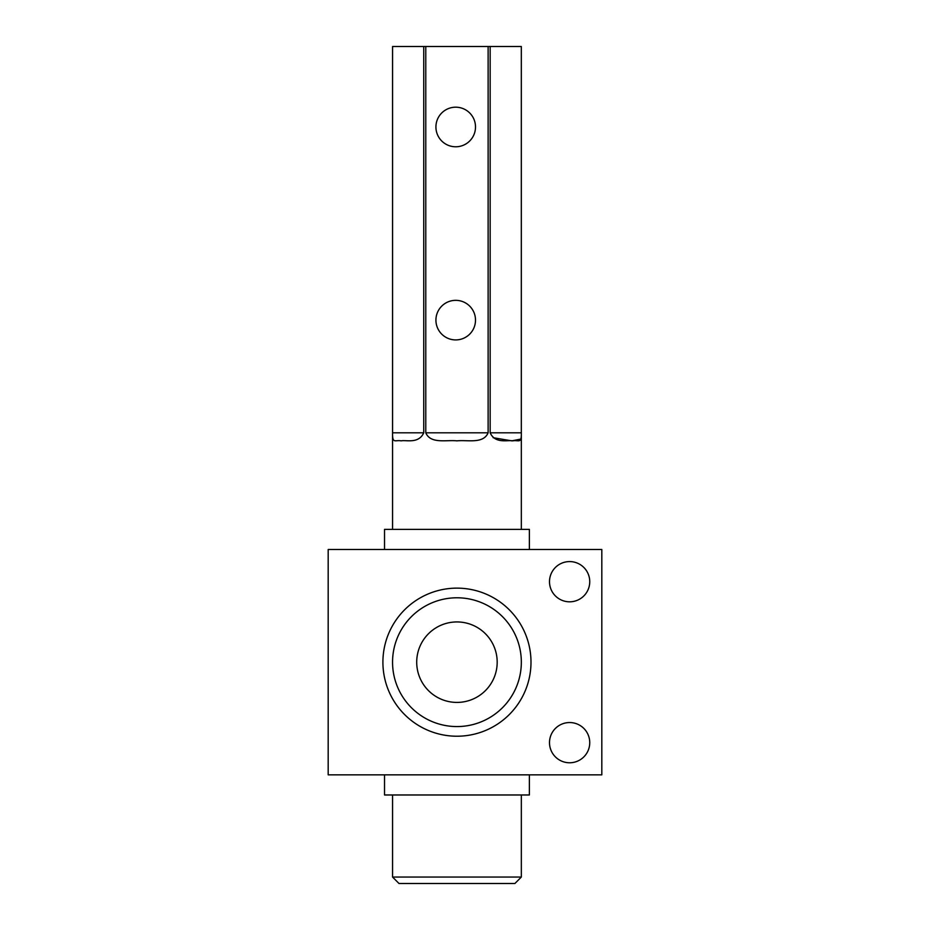<?xml version="1.0" encoding="UTF-8"?>
<svg xmlns="http://www.w3.org/2000/svg" width="930" height="930" viewBox="0 0 930 930"><rect width="100%" height="100%" fill="white"/><g stroke="black" fill="none" stroke-linecap="round" stroke-linejoin="round"><path stroke-width="1.4" d="M601.815 774.853L601.815 549.502L328.185 549.502L328.185 774.853L601.815 774.853M382.904 662.183A74.04 74.04 0 0 1 456.956 588.132A74.04 74.04 0 0 1 530.995 662.183A74.04 74.04 0 0 1 456.956 736.223A74.04 74.04 0 0 1 382.904 662.183M549.502 581.692A20.123 20.123 0 0 1 569.625 561.581A20.123 20.123 0 0 1 589.748 581.692A20.123 20.123 0 0 1 569.625 601.815A20.123 20.123 0 0 1 549.502 581.692M549.502 742.663A20.123 20.123 0 0 1 569.625 722.54A20.123 20.123 0 0 1 589.748 742.663A20.123 20.123 0 0 1 569.625 762.774A20.123 20.123 0 0 1 549.502 742.663M416.71 662.183A40.246 40.246 0 0 1 456.956 621.938A40.246 40.246 0 0 1 497.19 662.183A40.246 40.246 0 0 1 456.956 702.417A40.246 40.246 0 0 1 416.71 662.183M392.565 877.06L399.005 883.5L514.895 883.5L521.335 877.06L392.565 877.06L392.565 794.976M384.52 549.502L384.52 529.379L529.379 529.379L529.379 549.502M521.323 46.5L521.323 432.81C521.602 444.156 518.696 439.727 512.709 440.855C507.989 439.727 495.272 444.145 490.156 432.81L490.156 46.5L521.323 46.5L521.335 529.379M488.122 432.81C483.24 444.156 467.674 439.727 456.956 440.855C446.237 439.727 430.613 444.145 425.777 432.81L488.122 432.81L488.122 46.5L490.156 46.5M425.777 432.81L425.777 46.5L488.122 46.5M423.743 432.81C418.593 444.156 405.922 439.727 401.19 440.855C395.204 439.727 392.297 444.145 392.576 432.81L423.743 432.81L423.743 46.5L425.777 46.5M392.576 432.81L392.576 46.5L423.743 46.5M493.167 437.704L511.802 440.855L520.835 439.076M435.926 126.98A19.786 19.786 0 0 1 461.42 108.031A19.786 19.786 0 0 1 472.208 137.919A19.786 19.786 0 0 1 435.926 126.98M435.926 320.129A19.786 19.786 0 0 1 456.956 300.378A19.786 19.786 0 0 1 475.486 320.966A19.786 19.786 0 0 1 455.293 339.915A19.786 19.786 0 0 1 435.926 320.129M384.52 774.853L384.52 794.976L529.379 794.976L529.379 774.853M521.335 662.183A64.379 64.379 0 0 0 424.754 606.418A64.379 64.379 0 0 0 424.754 717.937A64.379 64.379 0 0 0 521.335 662.183M490.156 432.81L521.323 432.81M521.335 877.06L521.335 794.976M392.565 529.379L392.565 46.5"/></g></svg>
